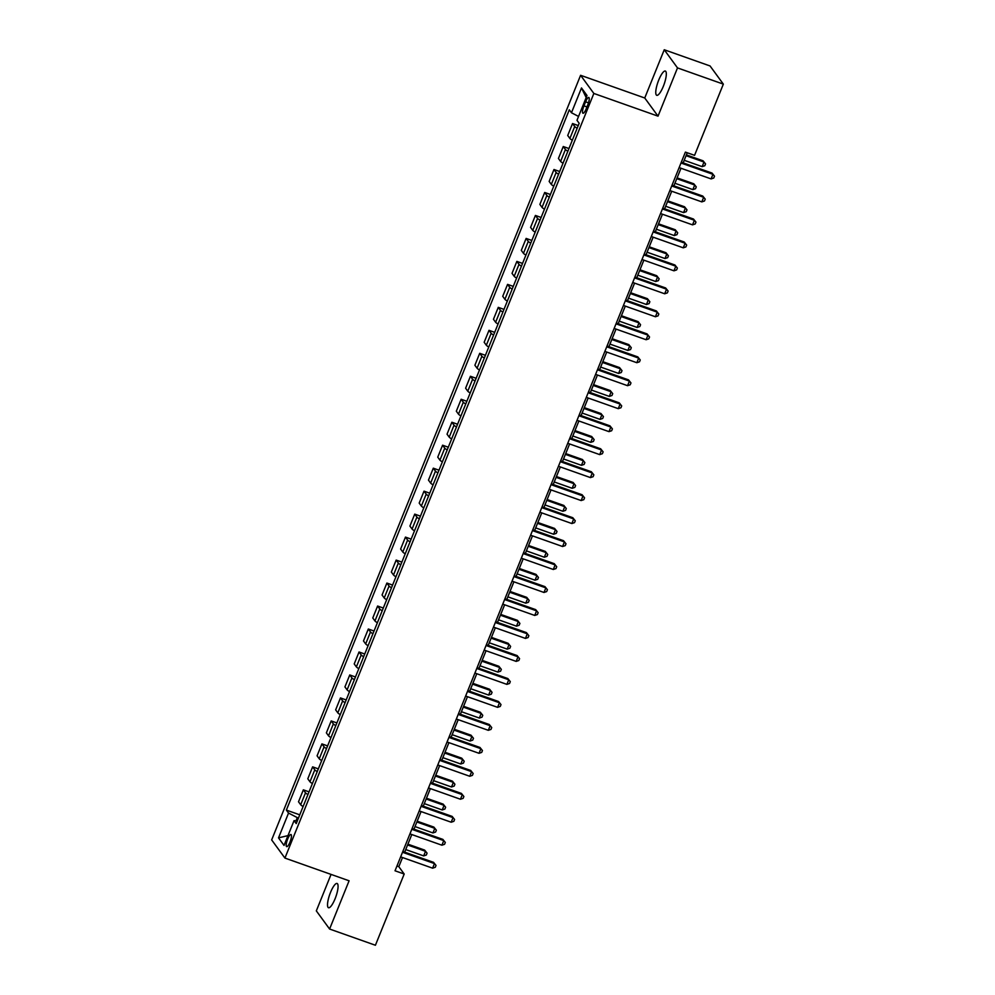 <?xml version="1.0" encoding="UTF-8"?>
<svg xmlns="http://www.w3.org/2000/svg" width="995" height="995" viewBox="0 0 995 995"><rect width="100%" height="100%" fill="white"/><g stroke="black" fill="none" stroke-linecap="round" stroke-linejoin="round"><path stroke-width="1.49" d="M335.091 898.746A12.86 3.259 -70.5 0 0 337.094 883.473A12.86 3.259 -70.5 0 0 330.502 892.453A12.86 3.259 -70.5 0 0 328.512 907.726A12.86 3.259 -70.5 0 0 335.091 898.746M663.329 86.329A12.86 3.259 -70.5 0 0 665.332 71.055A12.86 3.259 -70.5 0 0 658.74 80.048A12.86 3.259 -70.5 0 0 656.75 95.309A12.86 3.259 -70.5 0 0 663.329 86.329M289.968 842.156A6.43 1.629 -70.5 0 0 290.975 834.519A6.43 1.629 -70.5 0 0 287.679 839.009A6.43 1.629 -70.5 0 0 286.684 846.645A6.43 1.629 -70.5 0 0 289.968 842.156M331.061 874.406L316.323 910.873L329.594 929.031L375.413 945.25L404.194 874.02L398.821 866.67L402.515 857.516M580.595 75.297L271.66 839.917L284.931 858.076L593.853 93.455L580.595 75.297L644.748 97.995L658.018 116.154L677.508 67.909L664.25 49.75L644.748 97.995M664.25 49.75L710.069 65.968L723.34 84.127L677.508 67.909M723.34 84.127L694.56 155.344L685.393 152.111L395.027 870.787L404.194 874.02M585.582 101.813L583.941 105.868A6.231 1.58 -70.5 0 0 582.983 113.256A6.231 1.58 -70.5 0 0 586.167 108.903L587.796 104.861A6.231 1.58 -70.5 0 0 588.766 97.46A6.231 1.58 -70.5 0 0 585.582 101.813L588.518 102.858M578.555 116.44L571.466 112.758L569.302 109.798L286.361 810.092L299.756 814.83M571.466 112.758L581.49 87.946L587.013 95.508L576.988 120.32L579.165 123.293L296.224 823.586L294.047 820.614L284.023 845.427L278.513 837.865L288.538 813.052L286.361 810.092M329.594 929.031L349.083 880.786L284.931 858.076M658.018 116.154L593.853 93.455M404.691 852.13L411.793 834.544M413.97 829.158L421.072 811.572M423.261 806.174L430.362 788.6M432.539 783.202L439.641 765.615M441.817 760.23L448.919 742.643M451.108 737.258L458.21 719.671M460.387 714.273L467.488 696.687M469.665 691.301L476.779 673.714M478.956 668.329L486.058 650.742M488.234 645.345L495.336 627.77M497.512 622.372L504.627 604.786M506.803 599.4L513.905 581.814M516.082 576.428L523.183 558.842M525.36 553.444L532.474 535.857M534.651 530.472L541.753 512.885M543.929 507.5L551.031 489.913M553.208 484.515L560.322 466.941M562.498 461.543L569.6 443.957M571.777 438.571L578.879 420.984M581.068 415.599L588.169 398.012M590.346 392.615L597.448 375.028M599.624 369.642L606.726 352.056M608.915 346.67L616.017 329.084M618.193 323.686L625.295 306.112M627.472 300.714L634.574 283.127M636.763 277.742L643.864 260.155M646.041 254.77L653.143 237.183M655.319 231.785L662.434 214.211M664.61 208.813L671.712 191.227M673.889 185.841L680.99 168.254M683.167 162.857L687.246 152.77M298.463 818.027L297.294 817.616L296 820.825M396.955 866.011L398.821 866.67M577.15 128.268A8.035 1.331 -158 0 1 574.712 126.514L572.548 123.542L578.244 125.557M303.114 806.51A8.035 1.331 -158 0 1 300.689 804.756L298.512 801.783L303.351 789.831L309.047 791.858M312.405 783.538A8.035 1.331 -158 0 1 309.967 781.771L307.803 778.811L312.629 766.859L318.325 768.874M321.683 760.553A8.035 1.331 -158 0 1 319.258 758.799L317.082 755.827L321.907 743.887L327.604 745.902M330.974 737.581A8.035 1.331 -158 0 1 328.537 735.827L326.372 732.855L331.198 720.915L336.895 722.93M340.253 714.609A8.035 1.331 -158 0 1 337.815 712.855L335.651 709.883L340.477 697.93L346.173 699.945M349.531 691.637A8.035 1.331 -158 0 1 347.106 689.871L344.929 686.911L349.755 674.958L355.451 676.973M358.822 668.652A8.035 1.331 -158 0 1 356.384 666.899L354.22 663.926L359.046 651.986L364.742 654.001M368.1 645.68A8.035 1.331 -158 0 1 365.662 643.927L363.498 640.954L368.324 629.002L374.021 631.029M377.379 622.708A8.035 1.331 -158 0 1 374.953 620.955L372.777 617.982L377.603 606.03L383.299 608.044M386.669 599.724A8.035 1.331 -158 0 1 384.232 597.97L382.068 594.998L386.893 583.058L392.59 585.072M395.948 576.752A8.035 1.331 -158 0 1 393.51 574.998L391.346 572.025L396.172 560.085L401.868 562.1M405.226 553.78A8.035 1.331 -158 0 1 402.801 552.026L400.624 549.053L405.45 537.101L411.146 539.116M414.517 530.808A8.035 1.331 -158 0 1 412.079 529.041L409.915 526.081L414.741 514.129L420.437 516.144M423.795 507.823A8.035 1.331 -158 0 1 421.358 506.069L419.193 503.097L424.019 491.157L429.716 493.172M433.074 484.851A8.035 1.331 -158 0 1 430.648 483.097L428.472 480.125L433.298 468.185L439.006 470.2M442.365 461.879A8.035 1.331 -158 0 1 439.927 460.125L437.763 457.153L442.588 445.2L448.285 447.215M451.643 438.894A8.035 1.331 -158 0 1 449.205 437.141L447.041 434.181L451.867 422.228L457.563 424.243M460.921 415.922A8.035 1.331 -158 0 1 458.496 414.169L456.319 411.196L461.158 399.256L466.854 401.271M470.212 392.95A8.035 1.331 -158 0 1 467.774 391.197L465.61 388.224L470.436 376.272L476.132 378.287M479.49 369.978A8.035 1.331 -158 0 1 477.065 368.212L474.889 365.252L479.714 353.3L485.411 355.315M488.769 346.994A8.035 1.331 -158 0 1 486.344 345.24L484.167 342.268L489.005 330.328L494.702 332.342M498.06 324.022A8.035 1.331 -158 0 1 495.622 322.268L493.458 319.296L498.284 307.356L503.98 309.37M507.338 301.05A8.035 1.331 -158 0 1 504.913 299.296L502.736 296.323L507.562 284.371L513.258 286.386M516.629 278.078A8.035 1.331 -158 0 1 514.191 276.311L512.027 273.351L516.853 261.399L522.549 263.414M525.907 255.093A8.035 1.331 -158 0 1 523.469 253.339L521.305 250.367L526.131 238.427L531.827 240.442M535.186 232.121A8.035 1.331 -158 0 1 532.76 230.367L530.584 227.395L535.409 215.442L541.106 217.457M544.476 209.149A8.035 1.331 -158 0 1 542.039 207.383L539.875 204.423L544.7 192.47L550.397 194.485M553.755 186.165A8.035 1.331 -158 0 1 551.317 184.411L549.153 181.438L553.979 169.498L559.675 171.513M563.033 163.192A8.035 1.331 -158 0 1 560.608 161.439L558.431 158.466L563.257 146.526L568.953 148.541M572.324 140.22A8.035 1.331 -158 0 1 569.886 138.467L567.722 135.494L572.548 123.542M567.859 151.252A8.035 1.331 -158 0 1 565.434 149.486L563.257 146.526M558.581 174.225A8.035 1.331 -158 0 1 556.143 172.471L553.979 169.498M549.302 197.197A8.035 1.331 -158 0 1 546.864 195.443L544.7 192.47M540.011 220.169A8.035 1.331 -158 0 1 537.586 218.415L535.409 215.442M530.733 243.153A8.035 1.331 -158 0 1 528.295 241.387L526.131 238.427M521.455 266.125A8.035 1.331 -158 0 1 519.017 264.371L516.853 261.399M512.164 289.097A8.035 1.331 -158 0 1 509.738 287.344L507.562 284.371M502.885 312.069A8.035 1.331 -158 0 1 500.448 310.316L498.284 307.356M493.607 335.054A8.035 1.331 -158 0 1 491.169 333.3L489.005 330.328M484.316 358.026A8.035 1.331 -158 0 1 481.891 356.272L479.714 353.3M475.038 380.998A8.035 1.331 -158 0 1 472.6 379.244L470.436 376.272M465.76 403.982A8.035 1.331 -158 0 1 463.322 402.216L461.158 399.256M456.469 426.954A8.035 1.331 -158 0 1 454.043 425.201L451.867 422.228M447.19 449.927A8.035 1.331 -158 0 1 444.753 448.173L442.588 445.2M437.899 472.899A8.035 1.331 -158 0 1 435.474 471.145L433.298 468.185M428.621 495.883A8.035 1.331 -158 0 1 426.196 494.129L424.019 491.157M419.343 518.855A8.035 1.331 -158 0 1 416.905 517.101L414.741 514.129M410.052 541.827A8.035 1.331 -158 0 1 407.627 540.074L405.45 537.101M400.774 564.812A8.035 1.331 -158 0 1 398.336 563.046L396.172 560.085M391.495 587.784A8.035 1.331 -158 0 1 389.057 586.03L386.893 583.058M382.204 610.756A8.035 1.331 -158 0 1 379.779 609.002L377.603 606.03M372.926 633.728A8.035 1.331 -158 0 1 370.488 631.974L368.324 629.002M363.648 656.712A8.035 1.331 -158 0 1 361.21 654.946L359.046 651.986M354.357 679.684A8.035 1.331 -158 0 1 351.931 677.931L349.755 674.958M345.078 702.657A8.035 1.331 -158 0 1 342.641 700.903L340.477 697.93M335.8 725.641A8.035 1.331 -158 0 1 333.362 723.875L331.198 720.915M326.509 748.613A8.035 1.331 -158 0 1 324.084 746.859L321.907 743.887M317.231 771.585A8.035 1.331 -158 0 1 314.793 769.832L312.629 766.859M307.952 794.557A8.035 1.331 -158 0 1 305.515 792.804L303.351 789.831M288.538 813.052L297.294 817.616M297.281 820.962L294.047 820.614M586.179 97.572L581.49 87.946M278.513 837.865L287.99 835.613M680.99 163.006L712.955 174.312L711.102 178.913L679.137 167.595M681.314 162.21L712.059 173.08L714.51 176.165L713.776 178.005L711.102 178.913M712.059 173.08L714.51 176.165M684.212 160.294L702.134 166.638L704 162.048L703.092 160.817L686.388 154.897M703.092 160.817L705.554 163.901L704 162.048L686.065 155.693M705.554 163.901L704.808 165.73L702.134 166.638M671.712 185.978L703.676 197.284L701.811 201.885L669.846 190.567M672.035 185.182L702.781 196.065L705.231 199.137L704.485 200.978L701.811 201.885M702.781 196.065L705.231 199.137M662.421 208.95L694.386 220.268L692.532 224.858L660.568 213.552M662.745 208.154L693.49 219.037L695.953 222.121L695.207 223.95L692.532 224.858M693.49 219.037L695.953 222.121M653.143 231.922L685.107 243.24L683.254 247.83L651.29 236.524M653.466 231.126L684.212 242.009L686.662 245.093L685.916 246.934L683.254 247.83M684.212 242.009L686.662 245.093M674.921 183.267L692.856 189.61L694.709 185.02L693.813 183.789L677.11 177.881M693.813 183.789L696.264 186.873L694.709 185.02L676.787 178.677M696.264 186.873L695.53 188.714L692.856 189.61M665.643 206.239L683.577 212.594L685.431 207.992L684.535 206.761L667.819 200.853M684.535 206.761L686.985 209.845L685.431 207.992L667.496 201.649M686.985 209.845L686.239 211.686L683.577 212.594M656.364 229.223L674.287 235.566L676.14 230.964L675.244 229.745L658.541 223.825M675.244 229.745L677.707 232.818L676.14 230.964L658.217 224.621M677.707 232.818L676.961 234.658L674.287 235.566M643.864 254.907L675.829 266.212L673.963 270.814L641.999 259.496M644.188 254.111L674.933 264.993L677.384 268.065L676.637 269.906L673.963 270.814M674.933 264.993L677.384 268.065M647.073 252.195L665.008 258.538L666.861 253.949L665.966 252.718L649.262 246.81M665.966 252.718L668.416 255.802L666.861 253.949L648.939 247.606M668.416 255.802L667.682 257.643L665.008 258.538M634.574 277.879L666.538 289.184L664.685 293.786L632.721 282.468M634.897 277.083L665.643 287.965L668.105 291.05L667.359 292.878L664.685 293.786M665.643 287.965L668.105 291.05M625.295 300.851L657.26 312.169L655.407 316.758L623.442 305.453M625.619 300.055L656.364 310.938L658.814 314.022L658.068 315.863L655.407 316.758M656.364 310.938L658.814 314.022M616.017 323.835L647.981 335.141L646.116 339.73L614.151 328.425M616.328 323.039L647.086 333.91L649.536 336.994L648.79 338.835L646.116 339.73M647.086 333.91L649.536 336.994M606.726 346.807L638.69 358.113L636.837 362.715L604.873 351.397M607.049 346.011L637.795 356.894L640.245 359.966L639.511 361.807L636.837 362.715M637.795 356.894L640.245 359.966M597.448 369.779L629.412 381.097L627.559 385.687L595.595 374.381M597.771 368.983L628.517 379.866L630.967 382.951L630.221 384.779L627.559 385.687M628.517 379.866L630.967 382.951M637.795 275.167L655.717 281.51L657.583 276.921L656.688 275.69L639.972 269.782M656.688 275.69L659.138 278.774L657.583 276.921L639.648 270.578M659.138 278.774L658.391 280.615L655.717 281.51M628.517 298.152L646.439 304.495L648.292 299.893L647.397 298.674L630.693 292.754M647.397 298.674L649.859 301.746L648.292 299.893L630.37 293.55M649.859 301.746L649.113 303.587L646.439 304.495M619.226 321.124L637.161 327.467L639.014 322.877L638.118 321.646L621.402 315.726M638.118 321.646L640.569 324.731L639.014 322.877L621.091 316.522M640.569 324.731L639.835 326.559L637.161 327.467M609.947 344.096L627.87 350.439L629.736 345.85L628.84 344.618L612.124 338.71M628.84 344.618L631.29 347.703L629.736 345.85L611.801 339.506M631.29 347.703L630.544 349.543L627.87 350.439M600.669 367.068L618.591 373.423L620.445 368.822L619.549 367.59L602.846 361.683M619.549 367.59L622.012 370.675L620.445 368.822L602.522 362.478M622.012 370.675L621.266 372.516L618.591 373.423M588.169 392.751L620.134 404.069L618.268 408.659L586.304 397.353M588.48 391.955L619.238 402.838L621.688 405.923L620.942 407.763L618.268 408.659M619.238 402.838L621.688 405.923M591.378 390.052L609.313 396.396L611.166 391.794L610.271 390.575L593.555 384.655M610.271 390.575L612.721 393.647L611.166 391.794L593.244 385.451M612.721 393.647L611.987 395.488L609.313 396.396M578.879 415.736L610.843 427.042L608.99 431.643L577.025 420.325M579.202 414.94L609.947 425.823L612.398 428.895L611.664 430.735L608.99 431.643M609.947 425.823L612.398 428.895M582.1 413.024L600.022 419.368L601.888 414.778L600.992 413.547L584.276 407.639M600.992 413.547L603.443 416.631L601.888 414.778L583.953 408.435M603.443 416.631L602.696 418.46L600.022 419.368M569.6 438.708L601.565 450.014L599.711 454.615L567.747 443.297M569.924 437.912L600.669 448.795L603.119 451.867L602.373 453.708L599.711 454.615M600.669 448.795L603.119 451.867M572.822 435.997L590.744 442.34L592.597 437.75L591.702 436.519L574.998 430.611M591.702 436.519L594.164 439.603L592.597 437.75L574.675 431.407M594.164 439.603L593.418 441.444L590.744 442.34M560.322 461.68L592.286 472.998L590.421 477.588L558.456 466.282M560.633 460.884L591.378 471.767L593.841 474.851L593.095 476.692L590.421 477.588M591.378 471.767L593.841 474.851M563.531 458.981L581.466 465.324L583.319 460.722L582.423 459.503L565.707 453.583M582.423 459.503L584.873 462.575L583.319 460.722L565.396 454.379M584.873 462.575L584.127 464.416L581.466 465.324M551.031 484.664L582.995 495.97L581.142 500.56L549.178 489.254M551.354 483.868L582.1 494.739L584.55 497.823L583.816 499.664L581.142 500.56M582.1 494.739L584.55 497.823M554.252 481.953L572.175 488.296L574.04 483.694L573.145 482.476L556.429 476.555M573.145 482.476L575.595 485.56L574.04 483.694L556.106 477.351M575.595 485.56L574.849 487.388L572.175 488.296M541.753 507.637L573.717 518.942L571.864 523.544L539.899 512.226M542.076 506.841L572.822 517.723L575.272 520.795L574.525 522.636L571.864 523.544M572.822 517.723L575.272 520.795M544.974 504.925L562.896 511.268L564.75 506.679L563.854 505.448L547.15 499.54M563.854 505.448L566.304 508.532L564.75 506.679L546.827 500.336M566.304 508.532L565.57 510.373L562.896 511.268M532.462 530.609L564.426 541.927L562.573 546.516L530.609 535.21M532.785 529.813L563.531 540.695L565.993 543.78L565.247 545.608L562.573 546.516M563.531 540.695L565.993 543.78M523.183 553.581L555.148 564.899L553.295 569.488L521.33 558.183M523.507 552.785L554.252 563.667L556.702 566.752L555.969 568.593L553.295 569.488M554.252 563.667L556.702 566.752M513.905 576.565L545.869 587.871L544.004 592.473L512.039 581.155M514.228 575.769L544.974 586.64L547.424 589.724L546.678 591.565L544.004 592.473M544.974 586.64L547.424 589.724M504.614 599.537L536.579 610.843L534.725 615.445L502.761 604.127M504.938 598.741L535.683 609.624L538.146 612.696L537.399 614.537L534.725 615.445M535.683 609.624L538.146 612.696M495.336 622.509L527.3 633.827L525.447 638.417L493.483 627.111M495.659 621.713L526.405 632.596L528.855 635.681L528.121 637.521L525.447 638.417M526.405 632.596L528.855 635.681M486.058 645.494L518.022 656.799L516.156 661.389L484.192 650.083M486.381 644.698L517.126 655.568L519.577 658.653L518.83 660.493L516.156 661.389M517.126 655.568L519.577 658.653M476.767 668.466L508.731 679.772L506.878 684.373L474.913 673.055M477.09 667.67L507.836 678.553L510.298 681.625L509.552 683.465L506.878 684.373M507.836 678.553L510.298 681.625M467.488 691.438L499.453 702.756L497.599 707.346L465.635 696.04M467.812 690.642L498.557 701.525L501.007 704.609L500.261 706.438L497.599 707.346M498.557 701.525L501.007 704.609M458.21 714.41L490.174 725.728L488.309 730.318L456.344 719.012M458.533 713.614L489.279 724.497L491.729 727.581L490.983 729.422L488.309 730.318M489.279 724.497L491.729 727.581M448.919 737.394L480.883 748.7L479.03 753.302L447.066 741.984M449.242 736.598L479.988 747.469L482.451 750.553L481.704 752.394L479.03 753.302M479.988 747.469L482.451 750.553M439.641 760.367L471.605 771.672L469.752 776.274L437.788 764.956M439.964 759.571L470.71 770.453L473.16 773.525L472.414 775.366L469.752 776.274M470.71 770.453L473.16 773.525M430.362 783.339L462.327 794.657L460.461 799.246L428.497 787.94M430.673 782.543L461.431 793.425L463.881 796.51L463.135 798.338L460.461 799.246M461.431 793.425L463.881 796.51M421.072 806.323L453.036 817.629L451.183 822.218L419.218 810.913M421.395 805.515L452.14 816.397L454.591 819.482L453.857 821.323L451.183 822.218M452.14 816.397L454.591 819.482M411.793 829.295L443.758 840.601L441.904 845.203L409.94 833.885M412.117 828.499L442.862 839.382L445.312 842.454L444.566 844.295L441.904 845.203M442.862 839.382L445.312 842.454M402.515 852.267L434.479 863.585L432.614 868.175L400.649 856.869M402.826 851.471L433.571 862.354L436.034 865.439L435.288 867.267L432.614 868.175M433.571 862.354L436.034 865.439M535.683 527.897L553.618 534.253L555.471 529.651L554.576 528.42L537.86 522.512M554.576 528.42L557.026 531.504L555.471 529.651L537.536 523.308M557.026 531.504L556.28 533.345L553.618 534.253M526.405 550.882L544.327 557.225L546.193 552.623L545.297 551.404L528.581 545.484M545.297 551.404L547.747 554.476L546.193 552.623L528.258 546.28M547.747 554.476L547.001 556.317L544.327 557.225M517.126 573.854L535.049 580.197L536.902 575.607L536.006 574.376L519.303 568.468M536.006 574.376L538.457 577.461L536.902 575.607L518.98 569.264M538.457 577.461L537.723 579.289L535.049 580.197M507.836 596.826L525.77 603.169L527.624 598.58L526.728 597.348L510.012 591.44M526.728 597.348L529.178 600.433L527.624 598.58L509.689 592.236M529.178 600.433L528.432 602.274L525.77 603.169M498.557 619.81L516.48 626.154L518.345 621.552L517.437 620.333L500.734 614.412M517.437 620.333L519.9 623.405L518.345 621.552L500.41 615.208M519.9 623.405L519.154 625.246L516.48 626.154M489.266 642.782L507.201 649.126L509.054 644.524L508.159 643.305L491.455 637.385M508.159 643.305L510.609 646.389L509.054 644.524L491.132 638.181M510.609 646.389L509.875 648.218L507.201 649.126M479.988 665.754L497.923 672.098L499.776 667.508L498.881 666.277L482.165 660.369M498.881 666.277L501.331 669.361L499.776 667.508L481.841 661.165M501.331 669.361L500.584 671.202L497.923 672.098M470.71 688.727L488.632 695.07L490.485 690.48L489.59 689.249L472.886 683.341M489.59 689.249L492.052 692.333L490.485 690.48L472.563 684.137M492.052 692.333L491.306 694.174L488.632 695.07M461.419 711.711L479.354 718.054L481.207 713.452L480.311 712.233L463.608 706.313M480.311 712.233L482.762 715.305L481.207 713.452L463.284 707.109M482.762 715.305L482.028 717.146L479.354 718.054M452.14 734.683L470.063 741.026L471.928 736.437L471.033 735.205L454.317 729.298M471.033 735.205L473.483 738.29L471.928 736.437L453.994 730.094M473.483 738.29L472.737 740.118L470.063 741.026M442.862 757.655L460.784 763.998L462.638 759.409L461.742 758.178L445.039 752.27M461.742 758.178L464.205 761.262L462.638 759.409L444.715 753.066M464.205 761.262L463.459 763.103L460.784 763.998M433.571 780.64L451.506 786.983L453.359 782.381L452.464 781.162L435.748 775.242M452.464 781.162L454.914 784.234L453.359 782.381L435.437 776.038M454.914 784.234L454.18 786.075L451.506 786.983M424.293 803.612L442.215 809.955L444.081 805.353L443.185 804.134L426.469 798.214M443.185 804.134L445.636 807.206L444.081 805.353L426.146 799.01M445.636 807.206L444.889 809.047L442.215 809.955M415.014 826.584L432.937 832.927L434.79 828.337L433.895 827.106L417.191 821.198M433.895 827.106L436.357 830.191L434.79 828.337L416.868 821.994M436.357 830.191L435.611 832.031L432.937 832.927M405.724 849.556L423.659 855.899L425.512 851.31L424.616 850.078L407.9 844.17M424.616 850.078L427.066 853.163L425.512 851.31L407.589 844.966M427.066 853.163L426.333 855.004L423.659 855.899M569.886 138.467L574.712 126.514M560.608 161.439L565.434 149.486M551.317 184.411L556.143 172.471M542.039 207.383L546.864 195.443M532.76 230.367L537.586 218.415M523.469 253.339L528.295 241.387M514.191 276.311L519.017 264.371M504.913 299.296L509.738 287.344M495.622 322.268L500.448 310.316M486.344 345.24L491.169 333.3M477.065 368.212L481.891 356.272M467.774 391.197L472.6 379.244M458.496 414.169L463.322 402.216M449.205 437.141L454.043 425.201M439.927 460.125L444.753 448.173M430.648 483.097L435.474 471.145M421.358 506.069L426.196 494.129M412.079 529.041L416.905 517.101M402.801 552.026L407.627 540.074M393.51 574.998L398.336 563.046M384.232 597.97L389.057 586.03M374.953 620.955L379.779 609.002M365.662 643.927L370.488 631.974M356.384 666.899L361.21 654.946M347.106 689.871L351.931 677.931M337.815 712.855L342.641 700.903M328.537 735.827L333.362 723.875M319.258 758.799L324.084 746.859M309.967 781.771L314.793 769.832M300.689 804.756L305.515 792.804M586.963 106.925L583.941 105.868"/></g></svg>
